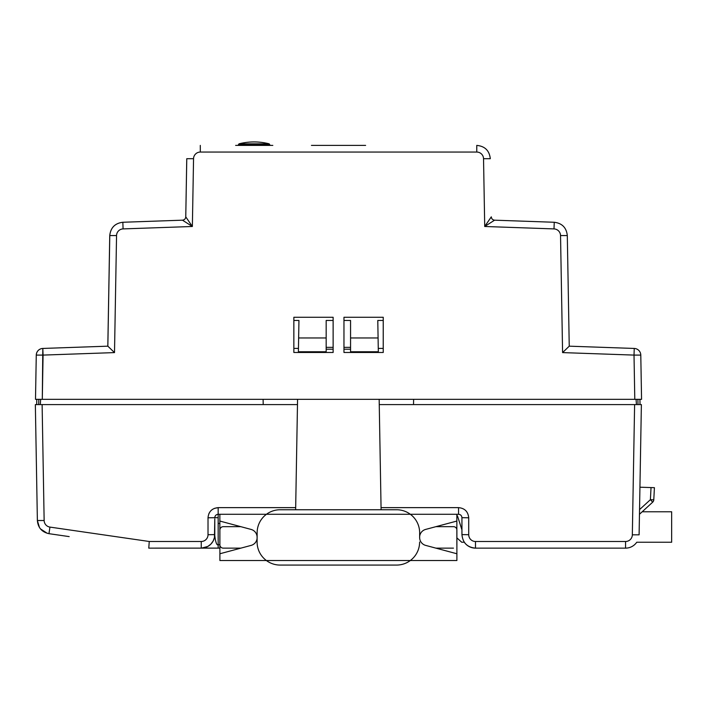 <?xml version="1.0" encoding="UTF-8"?>
<svg xmlns="http://www.w3.org/2000/svg" width="707" height="707" viewBox="0 0 707 707"><rect width="100%" height="100%" fill="white"/><g stroke="black" fill="none" stroke-linecap="round" stroke-linejoin="round"><path stroke-width="1.06" d="M254.087 141.93A60.74 60.74 -90 0 0 238.984 143.839L269.199 143.839L238.984 143.839A60.74 60.74 0 0 1 254.087 141.93A60.74 60.74 -90 0 0 238.984 143.839A60.74 60.74 0 0 1 269.199 143.839A60.74 60.74 0 0 0 254.087 141.93M269.703 144.44L238.471 144.44L238.392 145.403L238.471 144.44L269.703 144.44L269.791 145.403L269.703 144.44M144.855 221.494L182.477 220.177L192.366 226.487L123.08 228.909L122.841 222.263L144.882 221.494L122.815 222.263L182.503 220.177L144.864 221.494M109.753 235.564L107.844 346.174L42.809 348.445A6.77 6.77 90 0 0 36.304 355.091L43.074 355.091L42.296 399.331L634.789 399.331L634.02 355.091L562.586 352.599L569.241 346.174L567.306 235.564C566.466 227.681 562.109 223.244 554.244 222.263L494.582 220.177C492.629 219.921 491.542 218.816 491.321 216.855L484.719 226.487L483.535 158.713L490.304 158.713C489.394 150.609 484.878 146.172 476.765 145.403L476.765 152.058L200.32 152.058L200.293 145.403L200.32 152.058A6.77 6.77 0.6 0 0 193.55 158.713L192.366 226.487L123.08 228.909A6.77 6.77 0.6 0 0 116.549 235.564L109.779 235.564C110.61 227.689 114.967 223.262 122.824 222.263L122.841 222.263C115.038 223.226 110.681 227.61 109.779 235.422C110.681 227.61 115.038 223.226 122.841 222.263C114.967 223.262 110.61 227.689 109.753 235.564L107.844 346.174L42.835 348.445L107.835 346.174L109.744 235.564C110.619 227.689 114.976 223.262 122.832 222.263C114.976 223.262 110.619 227.689 109.762 235.564C110.619 227.689 114.976 223.262 122.824 222.263C114.976 223.262 110.619 227.689 109.762 235.564C110.637 227.689 114.994 223.262 122.841 222.263C114.985 223.262 110.628 227.689 109.771 235.564L107.826 346.174L109.744 235.564C110.61 227.689 114.967 223.262 122.815 222.263L182.477 220.177L192.366 226.487L185.764 216.855C185.543 218.816 184.456 219.921 182.503 220.177L122.841 222.263C114.985 223.262 110.628 227.689 109.771 235.564L107.844 346.174L42.809 348.445A6.77 6.77 90 0 0 36.304 355.091L43.074 355.091L42.809 348.445L107.818 346.174L109.753 235.564L107.844 346.174L42.835 348.445L107.818 346.174L109.762 235.564C110.628 227.689 114.985 223.262 122.841 222.263C114.985 223.262 110.628 227.689 109.762 235.564L107.835 346.174L109.753 235.564C110.61 227.689 114.967 223.262 122.824 222.263C114.967 223.262 110.61 227.689 109.753 235.564L107.826 346.174L109.762 235.564C110.619 227.689 114.976 223.262 122.832 222.263C114.976 223.262 110.619 227.689 109.762 235.564C110.619 227.689 114.976 223.262 122.824 222.263C114.976 223.262 110.619 227.689 109.762 235.564C110.637 227.689 114.994 223.262 122.841 222.263C114.985 223.262 110.628 227.689 109.771 235.564L107.826 346.174L109.744 235.564C110.61 227.689 114.967 223.262 122.815 222.263L182.468 220.177L122.841 222.263C114.985 223.262 110.628 227.689 109.771 235.564L107.844 346.174L114.507 352.599L107.844 346.174L109.771 235.564L107.826 346.174L109.762 235.564C110.628 227.689 114.985 223.262 122.841 222.263C114.985 223.262 110.628 227.689 109.762 235.564L107.835 346.174L42.809 348.445A6.77 6.77 0 0 0 36.269 355.091A6.77 6.77 -90 0 1 42.809 348.445L42.809 348.445A6.77 6.77 0 0 0 36.269 355.091A6.77 6.77 -90 0 1 42.809 348.445L42.296 399.331L35.527 399.331L36.799 399.331L36.702 404.59L36.799 399.331L36.702 404.59L36.799 399.331L36.702 404.59L36.799 399.331L36.702 404.59L36.799 399.331L36.702 404.59L36.799 399.331L36.702 404.59L36.799 399.331L38.823 399.331L35.5 399.331L634.789 399.331L634.02 355.091L640.789 355.091A6.77 6.77 90 0 0 634.25 348.445L634.02 355.091L562.586 352.599L569.241 346.174L567.306 235.564C566.466 227.681 562.109 223.244 554.244 222.263L494.582 220.177L484.719 226.487L483.535 158.713A6.77 6.77 0.6 0 0 476.765 152.058L476.765 145.403C484.878 146.172 489.394 150.609 490.304 158.713L483.535 158.713A6.77 6.77 0.6 0 0 476.765 152.058L200.32 152.058A6.77 6.77 0.6 0 0 193.55 158.713L186.754 158.713L185.764 216.855C185.543 218.816 184.456 219.921 182.503 220.177L122.841 222.263L123.08 228.909A6.77 6.77 0.6 0 0 116.549 235.564L114.507 352.599L43.074 355.091L114.507 352.599L116.549 235.564L109.779 235.564L107.844 346.174L109.762 235.564M99.183 346.474L65.972 347.632L99.183 346.474M383.238 317.257L343.964 317.257L343.964 352.475L343.964 317.257L383.238 317.257L383.238 352.475L343.964 352.475L383.238 352.475L343.964 352.475L383.238 352.475L383.229 348.41L378.272 348.41L383.229 348.41L383.229 317.257L383.238 352.475L383.229 317.257M66.405 347.623L98.777 346.492L66.405 347.623M98.485 346.501L66.546 347.614L98.485 346.501M235.634 145.403L272.814 145.403L235.634 145.403M311.442 145.403L365.616 145.403L311.442 145.403M491.285 216.855L484.684 226.487L491.285 216.855L484.719 226.487L494.582 220.177C492.629 219.921 491.542 218.816 491.321 216.855L491.285 216.855M333.13 317.257L293.856 317.257L293.856 352.475L333.13 352.475L333.13 317.257L293.856 317.257L293.856 352.475L333.13 352.475L333.121 317.257M641.558 399.331L634.789 399.331L641.558 399.331L640.789 355.091A6.77 6.77 90 0 0 634.25 348.445L569.241 346.174L634.25 348.445L634.02 355.091L640.789 355.091A6.77 6.77 0 0 0 634.25 348.445L569.241 346.174L634.25 348.445A6.77 6.77 0 0 1 640.789 355.091L641.558 399.331M464.305 542.242A13.539 13.539 60.7 0 0 475.484 548.137L475.511 548.137C467.256 547.342 462.74 542.826 461.945 534.598L461.936 517.674L461.936 529.87L457.712 516.64L461.936 529.87L461.936 517.674A3.385 3.385 60.7 0 0 461.936 517.444A3.385 3.385 60.7 0 1 461.936 517.674L461.936 534.598L468.714 534.713A6.77 6.77 180 0 0 475.484 541.491L475.484 548.137C467.256 547.342 462.74 542.826 461.945 534.598L468.714 534.713A6.77 6.77 180 0 0 475.484 541.491L625.562 541.491L625.562 548.137A13.539 13.539 60.7 0 0 636.742 542.242L671.65 542.242L671.65 511.771L642.212 511.771L671.65 511.771L671.65 542.242L636.742 542.242A13.539 13.539 60.7 0 1 625.562 548.137L475.511 548.137A13.539 13.539 60.7 0 1 464.305 542.242L461.733 542.242L464.305 542.242M326.174 349.205L333.13 349.205L333.13 347.349L326.174 347.349L333.13 347.349L333.121 326.917L333.13 349.205L326.174 349.205M419.613 542.048A23.022 23.022 -119.3 0 1 396.592 565.07L280.122 565.07A23.022 23.022 -119.3 0 1 257.101 542.048L257.101 537.267A8.122 8.122 60.7 0 0 251.073 529.419L219.859 521.059L219.859 523.427L218.171 523.427L218.171 548.137L219.895 548.137L148.77 548.137L219.895 548.111L201.486 548.137L207.761 546.467L210.792 544.204L213.125 541.102L214.46 537.567L214.787 534.598L208.017 534.713L208.017 517.789L208.017 534.713L214.787 534.598L214.787 518.885L214.46 537.567L213.125 541.102L210.792 544.204L207.761 546.467L201.486 548.137L219.895 548.111L201.248 548.137L201.248 541.491L201.248 548.137L148.77 548.137L201.248 548.137L201.248 541.491L201.248 548.137L218.171 548.137L218.171 544.752C215.511 546.317 214.362 532.106 214.787 534.598L214.787 518.885L214.787 534.598A13.539 13.539 -119.3 0 1 201.248 548.137L148.77 548.137L149.257 541.491L201.248 541.491A6.77 6.77 180 0 0 208.017 534.713L208.017 517.789L218.171 517.674L218.171 544.752C215.511 546.317 214.362 532.106 214.787 534.598A13.539 13.539 -119.3 0 1 201.248 548.137L148.77 548.137L149.257 541.491L201.248 541.491A6.77 6.77 180 0 0 208.017 534.713L208.017 517.789L214.787 517.674C214.99 515.615 216.121 514.484 218.171 514.281L458.551 514.281L458.551 507.635L381.055 507.635L379.164 399.331L379.252 404.59L641.382 404.59L639.101 534.837L641.382 404.59L634.612 404.59L632.332 534.837L639.101 534.837L632.332 534.837A6.77 6.77 180 0 1 625.562 541.491L625.562 548.137L475.511 548.137L475.484 541.491L625.562 541.491A6.77 6.77 180 0 0 632.332 534.837L634.612 404.59L636.433 404.59L636.07 399.331L636.433 404.59L379.252 404.59L381.091 509.747L381.055 507.635L458.551 507.635C464.72 508.227 468.105 511.612 468.714 517.789L461.936 517.674C461.742 515.615 460.611 514.484 458.551 514.281C460.611 514.484 461.742 515.615 461.936 517.674L468.714 517.789L468.714 534.713L468.714 517.789C468.105 511.612 464.72 508.227 458.551 507.635L458.551 514.281L456.855 514.281L458.551 514.281L456.855 514.281L456.855 521.059L425.632 529.419A8.122 8.122 60.7 0 0 419.613 537.267M639.464 514.281L652.685 502.164A3.385 3.385 60.7 0 0 653.781 499.849L654.417 487.68L639.941 487.203L654.417 487.68L653.781 499.849L650.405 499.672L652.685 502.164A3.385 3.385 60.7 0 0 653.781 499.849L650.405 499.672L652.685 502.164L639.464 514.281M219.859 523.427L218.171 523.427L218.171 514.281C216.121 514.484 214.99 515.615 214.787 517.674L218.171 517.674L218.171 507.635C211.994 508.245 208.609 511.629 208.017 517.789C208.609 511.629 211.994 508.245 218.171 507.635L214.283 508.413L218.171 507.635L295.676 507.635L295.641 509.747L297.479 404.59L40.29 404.59L40.661 399.331L40.29 404.59L42.12 404.59L44.143 520.511L37.374 520.511C38.028 527.722 41.899 532.115 48.969 533.679L69.171 536.604L48.969 533.679C41.899 532.115 38.028 527.722 37.374 520.511L35.35 404.59L37.374 520.511L35.35 404.59L42.12 404.59L44.143 520.511A6.77 6.77 180 0 0 49.941 527.095L48.969 533.679L49.941 527.095L149.257 541.491L49.941 527.095A6.77 6.77 180 0 1 44.143 520.511L37.374 520.511C38.028 527.722 41.899 532.115 48.969 533.679C41.899 532.115 38.028 527.722 37.374 520.511L35.35 404.59L297.479 404.59L297.567 399.331L295.676 507.635L218.171 507.635L218.171 514.281L266.433 514.281L218.171 514.281A3.385 3.385 60.7 0 0 217.95 514.289A3.385 3.385 60.7 0 1 218.171 514.281L219.859 514.281L219.859 544.752A3.385 3.385 -119.3 0 0 223.244 548.137L240.866 548.137M212.524 509.34L210.986 510.613L212.524 509.34M209.723 512.151L208.795 513.901L209.723 512.151M205.233 547.536L201.248 548.137L205.233 547.545M639.932 399.331L640.021 404.59L639.932 399.331M413.524 404.59L413.622 399.331L413.524 404.59M214.495 548.137L211.358 548.137L214.495 548.137M35.615 419.675L36.349 461.662L35.615 419.675M298.946 320.465L293.856 320.465L298.946 320.465L298.637 337.964L326.174 337.964L326.174 320.465L333.121 320.465L326.174 320.465L326.174 337.964L298.637 337.964L298.398 351.777L298.946 320.465M456.855 515.244A3.385 3.385 -119.3 0 1 457.712 516.64A3.385 3.385 -119.3 0 0 456.855 515.244M350.557 347.349L343.964 347.349L350.557 347.349M350.557 320.465L343.964 320.465L350.557 320.465L350.557 337.964L350.557 320.465M378.086 337.964L377.785 320.465L383.229 320.465L377.785 320.465L378.086 337.964L350.557 337.964L350.557 351.777L350.557 337.964L378.086 337.964L378.333 351.777L350.557 351.777L378.333 351.777L378.086 337.964M47.298 533.325L40.467 528.898L47.298 533.325M219.895 548.137L204.632 548.137L219.895 548.137M326.174 351.777L326.174 337.964L326.174 351.777L298.398 351.777L326.174 351.777M456.89 537.877L461.733 542.242L456.89 537.877L456.89 560.527L219.895 560.527L219.895 553.758L251.109 545.397A8.122 8.122 0 0 0 257.136 537.55L257.136 532.769A23.022 23.022 0 0 1 280.158 509.747L396.618 509.747A23.022 23.022 0 0 1 419.649 532.769L419.649 537.55A8.122 8.122 0 0 0 425.667 545.397L456.89 553.758L456.89 530.064A3.385 3.385 0 0 0 453.505 526.671L435.883 526.671M293.856 348.41L298.46 348.41L293.856 348.41M350.557 349.205L343.964 349.205L350.557 349.205M263.207 404.59L263.11 399.331L263.207 404.59M456.855 521.059L456.855 544.752M453.47 548.137L435.919 548.137M185.764 216.855L192.366 226.487L193.55 158.713L186.781 158.713L185.764 216.855L186.754 158.713L185.764 216.855M293.856 352.475L333.13 352.475L293.856 352.475M219.895 553.758L219.895 530.064A3.385 3.385 0 0 1 223.279 526.671L240.831 526.671M560.536 235.564L567.306 235.564C566.466 227.681 562.109 223.244 554.244 222.263L554.005 228.909L484.719 226.487L554.005 228.909L554.244 222.263C562.109 223.244 566.466 227.681 567.306 235.564L560.536 235.564A6.77 6.77 0.6 0 0 554.005 228.909A6.77 6.77 0.6 0 1 560.536 235.564L562.586 352.599L560.536 235.564M36.269 355.091L35.5 399.331L36.269 355.091M639.101 534.837L641.382 404.59L639.101 534.837M637.9 399.331L637.997 404.59L637.9 399.331M639.543 509.614L650.405 499.672L651.032 487.565L650.405 499.672L639.543 509.614M38.823 399.331L38.735 404.59L38.823 399.331M35.35 404.59L37.374 520.511L35.35 404.59M218.171 544.752L219.859 544.752L218.171 544.752M494.582 220.177C492.664 219.939 491.577 218.861 491.321 216.943C491.577 218.861 492.664 219.939 494.582 220.177M218.171 514.281L217.305 514.396L218.171 514.281M37.374 520.573L39.477 527.519L37.374 520.573"/></g></svg>
